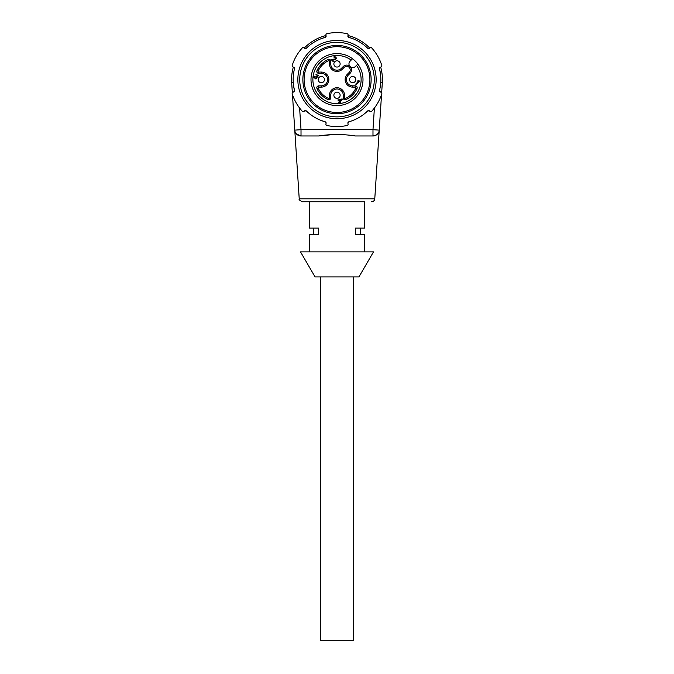 <?xml version="1.0" encoding="UTF-8"?>
<svg xmlns="http://www.w3.org/2000/svg" width="674" height="674" viewBox="0 0 674 674"><rect width="100%" height="100%" fill="white"/><g stroke="black" fill="none" stroke-linecap="round" stroke-linejoin="round"><path stroke-width="1.01" d="M353.286 276.93L353.286 640.3L320.714 640.3L320.714 276.93M315.07 276.93L358.93 276.93L373.497 251.874L300.503 251.874L315.07 276.93M360.497 234.333L360.497 228.065M313.503 234.333L313.503 228.065M364.567 201.753L302.348 201.753L364.567 201.753L364.567 228.065L355.586 228.065L355.586 234.333L364.567 234.333L364.567 251.874M309.433 251.874L309.433 234.333L318.414 234.333L318.414 228.065L309.433 228.065L309.433 201.753M379.218 130.25C379.058 133.342 376.977 135.247 372.983 135.971A6.268 6.268 0 0 0 379.235 130.116L379.235 130.116A6.268 6.268 90 0 1 372.983 135.971L372.983 129.703L379.235 130.116L381.543 94.537M296.653 134.193L301.008 135.971A6.268 6.268 0 0 1 296.467 134.008L301.017 135.971A6.268 6.268 90 0 1 294.765 130.116L292.457 94.537M295.271 132.197L296.45 133.991A6.268 6.268 0 0 1 294.765 130.116L301.017 129.703L301.017 135.971L318.6 135.971C330.892 134.042 343.159 134.042 355.4 135.971L372.983 135.971M377.347 134.193L378.224 133.132M337 134.193L318.667 135.971M295.507 132.677L295.776 133.132M292.339 92.726L291.673 82.531A45.419 45.419 0 0 1 293.342 67.063A45.419 45.419 0 0 0 291.673 82.531L293.241 82.43M380.759 82.43L382.327 82.531A45.419 45.419 0 0 0 380.658 67.063A45.419 45.419 0 0 1 382.327 82.531L381.661 92.726M371.652 201.753C373.463 201.593 374.508 200.616 374.778 198.822L299.222 198.822L294.782 130.25M304.328 48.031A45.419 45.419 0 0 1 326.014 35.511A45.419 45.419 0 0 0 304.328 48.031M347.986 35.511A45.419 45.419 0 0 1 369.672 48.031A45.419 45.419 0 0 0 347.986 35.511M337 45.444A34.147 34.147 0 0 0 307.428 96.66A34.147 34.147 0 0 0 366.572 96.66A34.147 34.147 0 0 0 337 45.444M347.11 33.7A46.986 46.986 0 0 0 326.89 33.7A1.255 1.255 0 0 0 325.938 35.225L326.09 35.832A1.255 1.255 0 0 1 325.213 37.348A43.852 43.852 0 0 0 306.308 48.258A1.255 1.255 0 0 1 304.564 48.267L304.117 47.829A1.255 1.255 0 0 0 302.323 47.888A46.986 46.986 0 0 0 292.204 65.403A1.255 1.255 0 0 0 293.055 66.987L293.653 67.156A1.255 1.255 0 0 1 294.521 68.672A43.852 43.852 0 0 0 294.521 90.501A1.255 1.255 0 0 1 293.653 92.018L293.055 92.186A1.255 1.255 0 0 0 292.204 93.77A46.986 46.986 0 0 0 302.323 111.286A1.255 1.255 0 0 0 304.117 111.345L304.564 110.907A1.255 1.255 0 0 1 306.308 110.915A43.852 43.852 0 0 0 325.213 121.826A1.255 1.255 0 0 1 326.09 123.334L325.938 123.949A1.255 1.255 0 0 0 326.89 125.474A46.986 46.986 0 0 0 347.11 125.474A1.255 1.255 0 0 0 348.062 123.949L347.91 123.334A1.255 1.255 0 0 1 348.787 121.826A43.852 43.852 0 0 0 367.692 110.915A1.255 1.255 0 0 1 369.436 110.907L369.883 111.345A1.255 1.255 0 0 0 371.677 111.286A46.986 46.986 0 0 0 381.796 93.77A1.255 1.255 0 0 0 380.945 92.186L380.347 92.018A1.255 1.255 0 0 1 379.479 90.501A43.852 43.852 0 0 0 379.479 68.672A1.255 1.255 0 0 1 380.347 67.156L380.945 66.987A1.255 1.255 0 0 0 381.796 65.403A46.986 46.986 0 0 0 371.677 47.888A1.255 1.255 0 0 0 369.883 47.829L369.436 48.267A1.255 1.255 0 0 1 367.692 48.258A43.852 43.852 0 0 0 348.787 37.348A1.255 1.255 0 0 1 347.91 35.832L348.062 35.225A1.255 1.255 0 0 0 347.11 33.7M337 42.31A37.281 37.281 0 0 0 304.715 98.227A37.281 37.281 0 0 0 369.285 98.227A37.281 37.281 0 0 0 337 42.31M293.594 85.851L294.521 90.501L293.653 92.018M293.653 67.156L294.521 68.672L294.26 69.776M293.99 71.023L293.594 73.323M306.308 48.258L304.564 48.267M326.09 35.832L325.213 37.348L320.723 38.865M380.406 73.323L379.479 68.672L380.347 67.156M380.347 92.018L379.546 90.232M380.01 88.159L380.195 87.165M367.692 110.915L369.436 110.907M347.91 123.334L348.787 121.826L349.865 121.514M351.078 121.118L352.755 120.511M320.723 120.309L325.213 121.826L326.09 123.334M304.564 110.907L306.308 110.915M352.746 38.654L348.787 37.348L347.91 35.832M369.436 48.267L367.692 48.258M341.364 99.525L338.66 100.013L339.772 101.125L341.364 99.525M334.784 61.705A3.134 3.134 0 0 1 339.216 61.705A3.134 3.134 0 0 1 339.216 66.136A3.134 3.134 0 0 1 334.784 66.136A3.134 3.134 0 0 1 334.784 61.705M350.446 77.367A3.134 3.134 0 0 1 354.878 77.367A3.134 3.134 0 0 1 354.878 81.798A3.134 3.134 0 0 1 350.446 81.798A3.134 3.134 0 0 1 350.446 77.367M319.122 77.367A3.134 3.134 0 0 1 323.554 77.367A3.134 3.134 0 0 1 323.554 81.798A3.134 3.134 0 0 1 319.122 81.798A3.134 3.134 0 0 1 319.122 77.367M334.784 93.037A3.134 3.134 0 0 1 339.216 93.037A3.134 3.134 0 0 1 339.216 97.46A3.134 3.134 0 0 1 334.784 97.46A3.134 3.134 0 0 1 334.784 93.037M340.286 102.44L339.806 101.959L338.955 102.81L338.525 102.372L339.367 101.521L337.834 99.988L342.148 98.91L342.502 99.263L340.202 101.563L340.682 102.035L340.286 102.44M358.576 80.813L359.714 81.006L356.158 84.57L355.72 84.132L358.492 81.36L357.102 81.015L358.576 80.813M329.485 61.267L330.732 61.267L330.732 63.92A6.268 6.268 0 0 0 341.432 68.352L343.268 66.515A4.811 4.811 0 0 1 350.067 66.515A4.811 4.811 0 0 1 350.067 73.323L348.231 75.159A6.268 6.268 0 0 0 352.662 85.851L355.316 85.851L355.316 87.106L352.662 87.106A7.515 7.515 0 0 1 347.346 74.266L349.183 72.43A3.555 3.555 0 0 0 349.183 67.4A3.555 3.555 0 0 0 344.153 67.4L342.316 69.237A7.515 7.515 0 0 1 329.485 63.92L329.485 61.267A0.623 0.623 0 0 0 328.6 60.694A20.675 20.675 0 0 0 318.111 71.183A0.623 0.623 0 0 0 318.684 72.067L321.338 72.067A7.515 7.515 0 0 1 328.853 79.583A7.515 7.515 0 0 1 321.338 87.106L318.684 87.106A0.623 0.623 0 0 0 318.111 87.982A20.675 20.675 0 0 0 328.6 98.48A0.623 0.623 0 0 0 329.485 97.907L329.485 95.245A7.515 7.515 0 0 1 337 87.73A7.515 7.515 0 0 1 344.515 95.245L344.515 97.907A0.623 0.623 0 0 0 345.4 98.48A20.675 20.675 0 0 0 355.889 87.982A0.623 0.623 0 0 0 355.316 87.106M330.732 61.267A1.879 1.879 0 0 0 328.095 59.548A21.93 21.93 0 0 0 316.965 70.677A1.879 1.879 0 0 0 318.684 73.323L321.338 73.323A6.268 6.268 0 0 1 327.606 79.583A6.268 6.268 0 0 1 321.338 85.851L318.684 85.851A1.879 1.879 0 0 0 316.965 88.496A21.93 21.93 0 0 0 328.095 99.626A1.879 1.879 0 0 0 330.732 97.907L329.485 97.907M355.316 85.851A1.879 1.879 0 0 1 357.035 88.496A21.93 21.93 0 0 1 345.905 99.626A1.879 1.879 0 0 1 343.268 97.907L343.268 95.245A6.268 6.268 0 0 0 337 88.985A6.268 6.268 0 0 0 330.732 95.245L330.732 97.907M316.881 76.887C317.277 77.982 316.839 78.647 315.542 78.875L313.865 77.283L314.236 76.213L314.724 76.592L314.455 77.384C316.03 78.631 316.494 78.277 315.836 76.331L316.974 76.432C318.254 75.547 318.044 75.092 316.342 75.067L315.98 74.553L318.381 75.362L317.547 76.954L316.881 76.887M333.411 59.624L332.046 59.615L333.782 61.359L333.369 61.772L331.018 59.43L334.767 59.059L335.753 58.116L333.638 56.978L334.751 56.565C336.823 57.703 336.815 58.739 334.708 59.674L333.411 59.624M357.852 64.055L355.383 66.515A3.758 3.758 0 0 1 350.067 66.515A3.758 3.758 0 0 1 350.067 61.199L352.536 58.739M355.383 97.974A26 26 0 0 1 311.885 86.314A26 26 0 0 1 343.732 54.476A26 26 0 0 1 355.383 97.974M360.261 102.844A32.891 32.891 0 0 1 305.229 88.1A32.891 32.891 0 0 1 345.509 47.812A32.891 32.891 0 0 1 360.261 102.844M299.61 108.042L301.017 129.703L294.765 130.116M301.017 129.703L372.983 129.703L374.39 108.042M337 118.742A39.159 39.159 0 0 1 303.089 60.011A39.159 39.159 0 0 1 370.911 60.011A39.159 39.159 0 0 1 337 118.742M352.662 85.851L352.662 87.106M348.231 75.159L347.346 74.266M350.067 73.323L349.183 72.43M343.268 66.515L344.153 67.4M342.316 69.237L341.432 68.352M329.485 63.92L330.732 63.92M328.6 60.694L328.095 59.548M318.111 71.183L316.965 70.677M318.684 72.067L318.684 73.323M321.338 72.067L321.338 73.323M321.338 87.106L321.338 85.851M318.684 87.106L318.684 85.851M318.111 87.982L316.965 88.496M328.6 98.48L328.095 99.626M330.732 95.245L329.485 95.245M343.268 95.245L344.515 95.245M343.268 97.907L344.515 97.907M345.905 99.626L345.4 98.48M357.035 88.496L355.889 87.982M351.188 60.079A24.121 24.121 0 0 0 313.41 74.57A24.121 24.121 0 0 0 342.021 103.181A24.121 24.121 0 0 0 356.504 65.395M299.222 198.822C298.599 199.428 299.644 200.405 302.348 201.753M374.778 198.822L379.218 130.309M379.605 89.996L380.018 88.126M348.787 121.826L350.177 121.413M350.227 121.396L351.12 121.109M351.036 38.039L348.795 37.348M380.305 72.682L380.237 72.261M380.001 70.989L379.824 70.13M379.816 70.079L379.58 69.102"/></g></svg>
